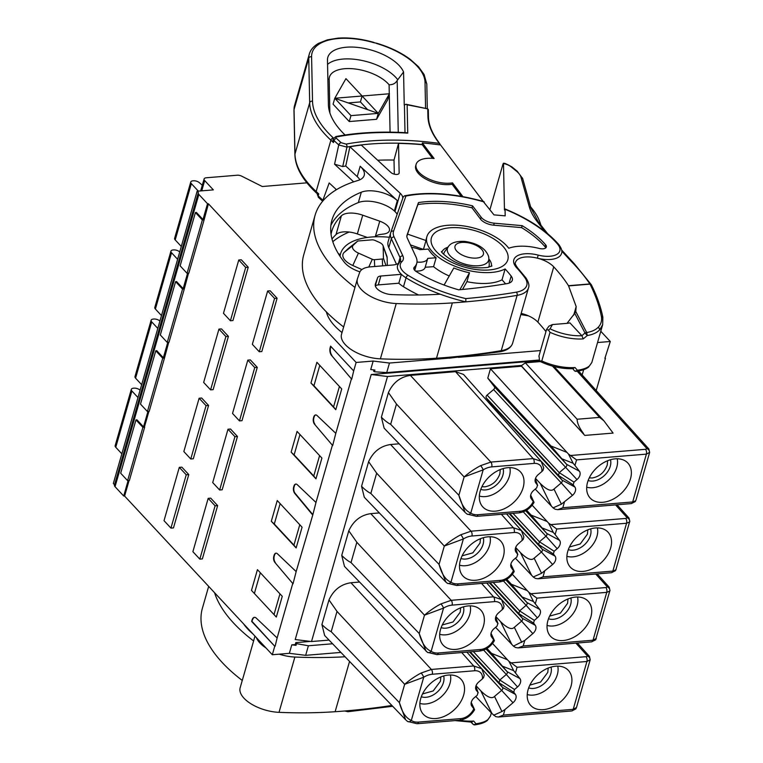 <?xml version="1.0" encoding="UTF-8"?>
<svg xmlns="http://www.w3.org/2000/svg" width="763" height="763" viewBox="0 0 763 763"><rect width="100%" height="100%" fill="white"/><g stroke="black" fill="none" stroke-linecap="round" stroke-linejoin="round"><path stroke-width="1.14" d="M114.536 484.801L113.334 483.504L197.14 191.217L213.344 189.882L204.684 180.573A4.673 2.232 -164 0 1 204.093 178.971A4.673 2.232 -164 0 1 206.277 177.779L237.207 175.223A4.673 2.232 -164 0 1 241.747 176.186L262.281 186.515L306.888 182.834M114.564 484.829A4.673 2.232 16 0 0 114.46 485.087A4.673 2.232 16 0 0 115.041 486.699L198.857 194.422A4.673 2.232 -164 0 1 198.266 192.81A4.673 2.232 -164 0 1 198.38 192.553L197.14 191.217M142.9 427.337L127.612 480.661L129.367 480.518L144.655 427.194L142.9 427.337L135.967 419.898L136.949 419.812L143.53 426.889L147.936 411.495M115.041 486.699L123.711 496.007L128.117 480.614M198.857 194.422L207.517 203.721L202.987 219.525L196.406 212.448L195.433 212.534L202.357 219.973L204.112 219.83L188.823 273.154L187.069 273.297L202.357 219.973M188.528 273.173L184.293 288.948L182.538 289.091L175.604 281.652L176.587 281.576L183.168 288.643L187.584 273.249M168.709 342.301L164.474 358.076L162.719 358.219L155.786 350.77L156.768 350.694L163.349 357.761L167.765 342.377M143.53 426.889L144.436 426.956L148.89 411.419M164.474 358.076L149.186 411.391L147.431 411.543L140.497 404.094L155.786 350.77M274.89 562.445L293.03 583.809L274.89 562.445A4.673 2.556 -94.7 0 1 273.841 556.16L274.079 555.35A4.673 2.556 -94.7 0 1 275.996 553.175A4.673 2.556 -94.7 0 1 277.389 553.747L296.158 571.592L312.859 514.682L295.1 493.299A4.673 2.556 85.3 0 1 294.051 487.013L294.289 486.203A4.673 2.556 85.3 0 1 296.015 484.047M292.649 583.838L277.131 637.954L256.187 618.04A5.846 3.195 -94.7 0 0 254.46 617.324A5.846 3.195 -94.7 0 0 252.048 620.042L251.647 621.435L252.439 620.014A5.846 3.195 85.3 0 1 254.651 617.315M310.455 641.406L295.806 642.618L296.483 643.638L295.987 645.355L291.79 644.84L289.358 653.328L272.315 654.74L274.747 646.242L251.647 621.435M272.315 654.74L124.607 496.074L129.071 480.537M184.293 288.948L169.004 342.272L167.25 342.415L182.538 289.091M331.504 355.377L351.705 379.211L331.504 355.377A5.846 3.195 -94.7 0 1 330.198 347.518L330.589 346.135L353.689 370.942L356.13 362.454L208.423 203.788L204.112 219.83M314.528 424.209L332.678 445.563L314.528 424.209A4.673 2.556 -94.7 0 1 313.479 417.924L313.717 417.113A4.673 2.556 -94.7 0 1 315.644 414.929A4.673 2.556 -94.7 0 1 317.026 415.511L335.796 433.355L351.314 379.24M295.1 493.299L294.709 493.327A4.673 2.556 -94.7 0 1 293.66 487.042L293.898 486.231A4.673 2.556 -94.7 0 1 295.825 484.057A4.673 2.556 -94.7 0 1 297.208 484.629L315.977 502.474L332.286 445.592M294.709 493.327L312.468 514.72M181.842 467.137L188.776 474.586L186.239 474.796L179.305 467.347L181.842 467.137M186.239 474.796L170.941 528.11L173.478 527.91L188.776 474.586M210.712 498.153L217.646 505.602L215.109 505.812L208.175 498.363L210.712 498.153M215.109 505.812L199.82 559.126L202.357 558.917L217.646 505.602M208.595 405.458L193.306 458.782L190.769 458.992L183.835 451.553L199.124 398.229L201.661 398.019L208.595 405.458L206.058 405.668L199.124 398.229M271.313 521.272L277.255 500.528L302.081 527.204L296.139 547.939L271.313 521.272L274.298 524.028L280.145 503.637M237.465 436.474L222.176 489.798L219.639 490.008L212.705 482.569L227.994 429.245L230.531 429.035L237.465 436.474L234.928 436.684L227.994 429.245M228.414 336.34L213.125 389.664L210.588 389.874L203.654 382.425L218.943 329.111L221.48 328.901L228.414 336.34L225.877 336.55L218.943 329.111M291.132 452.144L297.074 431.41L321.91 458.086L315.958 478.821L291.132 452.144L294.117 454.91L299.964 434.519M257.284 367.356L241.995 420.68L239.458 420.89L232.524 413.441L247.813 360.117L250.359 359.917L257.284 367.356L254.747 367.566L247.813 360.117M277.103 298.238L261.814 351.552L259.277 351.762L252.343 344.323L267.641 290.999L270.178 290.789L277.103 298.238L274.566 298.447L267.641 290.999M310.951 383.026L316.893 362.291L341.729 388.958L335.777 409.702L310.951 383.026L313.936 385.782L319.783 365.391M248.233 267.222L232.944 320.546L230.407 320.756L223.473 313.307L238.762 259.983L241.299 259.773L248.233 267.222L245.696 267.431L238.762 259.983M251.485 590.39L276.32 617.067L282.262 596.323L257.436 569.656L251.485 590.39L276.32 617.067M260.326 572.755L254.48 593.147M279.954 593.852L274.108 614.244M170.941 528.11L164.016 520.671L179.305 467.347M199.82 559.126L192.886 551.687L208.175 498.363M190.769 458.992L206.058 405.668M274.298 524.028L293.936 545.116L299.783 524.725M293.936 545.116L296.139 547.939M219.639 490.008L234.928 436.684M210.588 389.874L225.877 336.55M294.117 454.91L313.755 475.998L319.602 455.606M313.755 475.998L315.958 478.821M239.458 420.89L254.747 367.566M259.277 351.762L274.566 298.447M313.936 385.782L333.574 406.879L339.421 386.488M333.574 406.879L335.777 409.702M230.407 320.756L245.696 267.431M275.281 562.417A4.673 2.556 85.3 0 1 274.232 556.132L274.461 555.321A4.673 2.556 85.3 0 1 276.196 553.175M293.03 583.809L296.158 571.592M291.79 644.84L295.243 644.554L295.806 642.618M274.747 646.242L252.038 621.406M277.131 637.954L275.138 646.213M315.977 502.474L312.859 514.682M335.796 433.355L332.678 445.563M351.705 379.211L353.689 370.942M448.873 358.143L389.464 363.045L373.174 361.052L356.13 362.454M373.174 361.052L370.732 369.54L374.929 370.055L374.442 371.762L373.632 371.19L373.994 369.941M596.218 390.561L605.479 358.276L604.887 358.324L610.295 341.481L597.553 342.539M371.219 374.509L387.509 376.512L311.514 641.54L295.214 639.547L371.219 374.509L539.479 360.632M583.666 369.664L582.15 374.948M311.514 641.54L329.053 640.09M387.509 376.512L521.778 365.429L525.325 362.826L540.366 361.586M521.549 366.03L584.782 435.415L521.491 366.23L521.778 365.429M521.491 366.23L490.456 368.787L568.492 454.071L576.551 459.889L574.959 465.42L573.127 463.275L568.492 454.071M566.899 452.373L550.991 446.002L487.786 378.105L490.456 368.787M487.786 378.105L494.405 386.765A2.337 1.612 -43 0 1 493.604 389.559L487.09 395.081A2.337 1.612 137 0 0 486.289 397.876L489.875 402.568A2.337 1.612 -43 0 1 489.999 404.066M359.526 582.045L350.932 582.751C340.899 584.239 333.574 589.961 328.977 599.928L337.017 611.401L404.667 684.306L423.713 677.22A17.53 12.074 -42.9 0 1 432.239 674.254L474.567 670.763A3.51 1.917 -94.7 0 0 473.699 665.956L481.72 668.712L466.899 652.136M474.567 670.763A12.628 8.698 -43 0 1 482.397 678.889L478.773 681.969A7.01 4.826 137 0 0 475.94 689.618A7.01 4.826 137 0 0 476.37 690.343L478.019 692.508L477.247 695.217L474.243 697.764A7.01 4.826 137 0 0 471.41 705.413A7.01 4.826 137 0 0 471.839 706.147L473.833 708.76A12.628 8.698 -43 0 1 460.852 718.603L418.525 722.094A17.53 12.074 -43 0 1 411.324 720.425C405.926 718.126 401.948 712.194 399.402 702.637L405.63 719.757L324.656 635.522L321.91 624.554L328.977 599.928M534.033 463.399A12.628 8.698 -43 0 1 541.864 471.524L543.027 470.313L543.714 467.862L541.177 461.348L533.165 458.592A3.51 1.917 85.3 0 1 534.033 463.399L491.706 466.889A3.51 1.917 -94.7 0 0 490.838 462.082L480.614 465.64C474.586 468.835 469.092 472.602 464.123 476.942L483.179 469.855L470.79 513.06C465.449 510.895 461.481 504.972 458.868 495.273L465.087 512.393L384.123 428.157L381.376 417.189L388.434 392.564C393.04 382.597 400.356 376.874 410.399 375.396L455.511 371.667L463.513 374.423L541.186 461.367M399.163 443.808L390.58 444.514C380.537 445.993 373.221 451.715 368.615 461.682L361.557 486.308C364.838 489.617 367.938 492.001 370.837 493.442L439.049 564.401L445.888 582.112M445.287 581.52L364.304 497.276L361.557 486.308M379.345 512.927L370.761 513.633C360.718 515.12 353.393 520.843 348.796 530.81L341.729 555.426C345.019 558.745 348.119 561.12 351.018 562.569L419.221 633.519L426.059 651.23M427.146 652.098A3.51 2.518 124.6 0 0 427.423 652.327L344.485 566.404L341.729 555.426M513.423 646.118L524.772 640.443L523.189 645.975L518.115 647.901L515.569 647.51L513.423 646.118L495.597 627.339M537.343 617.83L526.146 605.336A2.337 1.612 137 0 0 526.937 602.541L539.746 609.446A7.01 4.826 137 0 1 537.343 617.83L534.338 620.376L533.556 623.085L535.216 625.25A7.01 4.826 137 0 1 532.812 633.624L521.615 621.139A2.337 1.612 137 0 0 522.407 618.345L535.216 625.25M539.746 609.446L533.48 601.521L528.854 592.317L536.904 598.135L535.321 603.657M524.772 640.443L532.812 633.624M590.858 617.038A25.713 17.711 137 0 0 586.327 599.642A25.713 17.711 137 0 0 564.63 600.548A25.713 17.711 137 0 0 547.91 620.577A25.713 17.711 137 0 0 549.055 634.339A25.713 17.711 137 0 0 571.029 638.555A25.713 17.711 137 0 0 590.858 617.038M534.338 620.376L519.603 610.886L518.811 613.633L533.556 623.085M493.175 582.474L519.603 610.886L526.146 605.336L503.456 580.967M489.321 582.798L522.407 618.345L518.811 613.633L490.046 582.732M501.053 599.05L521.615 621.139L514.329 627.32C511.744 630.038 507.166 628.168 500.614 621.702L495.864 616.599M512.374 574.329L527.262 590.61L511.353 584.248L526.937 602.541L505.831 579.87M511.353 584.248L506.775 579.327M527.262 590.61L528.854 592.317M595.731 574.014L607.377 586.928L605.87 587.558L530.981 593.738M596.313 638.383L593.023 640.205L606.738 592.365A3.51 1.917 -94.7 0 0 605.87 587.558M597.229 573.89L609.208 587.186L607.377 586.928A3.51 3.023 -143.5 0 1 609.751 591.115L595.598 639.842L591.583 641.845L518.115 647.911M494.51 696.438C491.839 699.127 487.261 697.258 480.795 690.82L492.001 713.586L495.74 716.629L498.296 717.029L503.37 715.093L504.953 709.561L501.94 711.526L494.51 696.438L501.787 690.257A2.337 1.612 137 0 0 502.588 687.463L498.992 682.751L513.737 692.203L514.52 689.494L517.524 686.948A7.01 4.826 137 0 0 519.918 678.574L513.661 670.639L509.035 661.435L507.443 659.737L491.534 653.366L486.956 648.445M492.001 713.586L475.769 696.466M493.604 715.246L501.94 711.526M504.953 709.561L512.994 702.752A7.01 4.826 137 0 0 515.387 694.368L513.737 692.203M480.795 690.82L476.045 685.727M528.091 689.695A25.713 17.711 137 0 0 529.236 703.467A25.713 17.711 137 0 0 551.21 707.673A25.713 17.711 137 0 0 571.039 686.156A25.713 17.711 137 0 0 566.508 668.76A25.713 17.711 137 0 0 544.811 669.666A25.713 17.711 137 0 0 528.091 689.695M514.52 689.494L499.784 680.005L498.992 682.751L470.227 651.86M517.524 686.948L506.317 674.463L499.784 680.005L473.356 651.602M483.637 650.086L506.317 674.463A2.337 1.612 137 0 0 507.118 671.669L491.534 653.366M575.912 643.142L587.558 656.056A3.51 1.698 -163.7 0 1 586.051 656.685L511.162 662.866L517.085 667.253L515.502 672.785M511.162 662.866L509.035 661.435M492.555 643.457L507.443 659.737M589.933 660.233A3.51 3.023 36.5 0 0 587.558 656.056L589.389 656.314L590.19 659.737L586.919 661.492L573.204 709.332L503.37 715.093M576.494 707.482L573.204 709.332A3.51 1.917 85.3 0 1 571.773 710.963L575.769 708.961L576.494 707.482L590.18 659.766M557.753 666.137A22.442 15.46 137 0 1 557.333 674.597A22.442 15.46 -43 0 1 527.243 694.54M529.875 685.098L540.557 682.074L547.777 672.403L548.225 668.054M584.782 435.415L613.08 433.088L603.848 420.747L599.575 417.39L552.517 366.135M583.523 433.537C579.279 427.776 577.143 423.017 577.124 419.24L599.575 417.39M578.564 370.99L579.966 372.525L577.658 371.743L647.014 448.692L645.508 449.312L570.619 455.501M635.207 501.634A3.51 3.042 -143.1 0 0 635.665 500.728L635.236 501.596L631.22 503.599L557.753 509.665L555.206 509.264L553.07 507.881L561.396 504.162L572.45 495.387A7.01 4.826 137 0 0 574.854 487.004L573.204 484.839L573.976 482.13L576.981 479.584A7.01 4.826 137 0 0 579.384 471.21L574.959 465.42M550.991 446.002L566.585 464.305L579.384 471.21M630.496 478.792A25.713 17.711 137 0 0 625.975 461.396A25.713 17.711 137 0 0 604.277 462.311A25.713 17.711 137 0 0 587.548 482.34A25.713 17.711 137 0 0 588.693 496.103A25.713 17.711 137 0 0 610.667 500.309A25.713 17.711 137 0 0 630.496 478.792M573.976 482.13L559.241 472.64L558.449 475.387L573.204 484.839M487.09 395.081L559.241 472.64L565.784 467.099A2.337 1.612 137 0 0 566.585 464.305L494.405 386.765M572.45 495.387L561.253 482.893A2.337 1.612 137 0 0 562.054 480.099L558.449 475.387L486.289 397.876M540.69 460.804L561.253 482.893L553.967 489.073C551.287 491.763 546.718 489.894 540.252 483.456L535.502 478.363M557.753 509.665L562.827 507.729L632.67 501.959L646.385 454.128A3.51 1.917 -94.7 0 0 645.508 449.312M553.07 507.881L535.235 489.102M576.551 459.889L646.385 454.128L649.647 452.392L635.96 500.118M649.389 452.869A3.51 3.023 -143.5 0 0 647.014 448.692L648.855 448.949L649.637 452.392M615.56 504.896L627.196 517.81L625.689 518.439L550.8 524.62L556.723 529.007L555.14 534.539L553.299 532.402L548.673 523.189L550.8 524.62M532.192 505.211L548.673 523.189M617.048 504.772L629.027 518.067L627.196 517.81A3.51 3.023 -143.5 0 1 629.57 521.997L615.846 569.847L612.842 571.086L626.566 523.246A3.51 1.917 -94.7 0 0 625.689 518.439M629.818 521.52L629.027 518.067M616.142 569.246L615.417 570.724L611.401 572.727L537.934 578.783L535.388 578.383L533.242 577L515.416 558.22M533.242 577L541.577 573.29L552.631 564.506L541.434 552.011L534.148 558.192C531.563 560.919 526.995 559.041 520.433 552.584L515.683 547.481M557.162 548.702L545.965 536.217A2.337 1.612 137 0 0 546.766 533.423L559.565 540.328A7.01 4.826 137 0 1 557.162 548.702L554.157 551.258L553.375 553.967L555.035 556.122A7.01 4.826 137 0 1 552.631 564.506M559.565 540.328L555.14 534.539M610.677 547.91A25.713 17.711 137 0 0 606.146 530.523A25.713 17.711 137 0 0 584.448 531.43A25.713 17.711 137 0 0 567.729 551.458A25.713 17.711 137 0 0 568.874 565.221A25.713 17.711 137 0 0 590.848 569.427A25.713 17.711 137 0 0 610.677 547.91M554.157 551.258L539.422 541.759L538.63 544.515L553.375 553.967M512.994 513.356L539.422 541.759L545.965 536.217L523.275 511.849M520.871 529.932L541.434 552.011A2.337 1.612 137 0 0 542.235 549.226L538.63 544.515L509.865 513.613M547.081 521.491L531.172 515.12L546.766 533.423L525.659 510.752M531.172 515.12L526.594 510.209M537.934 578.783L543.008 576.847L612.842 571.086A3.51 1.917 -94.7 0 1 611.421 572.727M566.88 556.294A22.442 15.46 -43 0 0 596.971 536.351A22.442 15.46 137 0 0 597.391 527.891M569.456 546.976L580.204 544L587.415 534.167L587.815 529.837M586.699 487.175A22.442 15.46 -43 0 0 616.79 467.233A22.442 15.46 137 0 0 617.21 458.773M607.644 460.709L607.234 465.039C604.506 472.373 599.47 476.684 592.117 477.991L589.284 477.848M547.061 625.422A22.442 15.46 -43 0 0 577.152 605.479A22.442 15.46 137 0 0 577.572 597.009M549.637 616.094L560.385 613.128L567.596 603.285L567.996 598.955M370.761 513.633L451.2 600.319L493.518 596.828L501.539 599.594L504.066 606.099L503.389 608.55L498.592 612.842A7.01 4.826 137 0 0 495.759 620.491A7.01 4.826 137 0 0 496.188 621.225L497.838 623.39L497.066 626.099L494.062 628.645A7.01 4.826 137 0 0 491.229 636.294A7.01 4.826 137 0 0 491.658 637.019L494.367 640.729C490.609 646.833 485.564 650.295 479.221 651.116A3.51 1.917 85.3 0 0 480.671 649.485L438.344 652.975A17.53 12.074 -43 0 1 431.152 651.306C425.83 649.16 421.853 643.228 419.221 633.519L424.486 615.178L443.541 608.092A17.53 12.074 -42.9 0 1 452.068 605.126A3.51 1.917 -94.7 0 0 451.2 600.319L440.966 603.886C434.948 607.081 429.455 610.839 424.486 615.178L356.836 542.274L351.018 562.569M498.02 623.705L495.645 617.277M483.494 625.889A25.713 17.711 137 0 0 478.964 608.502A25.713 17.711 137 0 0 457.266 609.408A25.713 17.711 137 0 0 440.547 629.437A25.713 17.711 137 0 0 441.691 643.199A25.713 17.711 137 0 0 463.666 647.405A25.713 17.711 137 0 0 483.494 625.889M348.796 530.81L356.836 542.274M390.58 444.514L471.019 531.201L513.337 527.71L521.358 530.476L523.885 536.98L523.208 539.431L518.411 543.723A7.01 4.826 137 0 0 515.578 551.372A7.01 4.826 137 0 0 516.007 552.097L517.657 554.262L516.885 556.971L513.88 559.517A7.01 4.826 137 0 0 511.048 567.176A7.01 4.826 137 0 0 511.477 567.901L514.186 571.611C510.428 577.715 505.383 581.177 499.05 581.997A3.51 1.917 85.3 0 0 500.49 580.357L458.162 583.848A17.53 12.074 -43 0 1 450.971 582.179C445.649 580.042 441.672 574.11 439.049 564.401L444.304 546.06L463.36 538.974A17.53 12.074 -42.9 0 1 471.887 536.007A3.51 1.917 -94.7 0 0 471.019 531.201L460.785 534.768C454.767 537.953 449.273 541.72 444.304 546.06L376.655 473.155L370.837 493.442M517.839 554.577L515.464 548.149M503.313 556.771A25.713 17.711 137 0 0 498.783 539.374A25.713 17.711 137 0 0 477.085 540.29A25.713 17.711 137 0 0 460.366 560.319A25.713 17.711 137 0 0 461.51 574.081A25.713 17.711 137 0 0 483.484 578.287A25.713 17.711 137 0 0 503.313 556.771M368.615 461.682L376.655 473.155M541.864 471.524L538.23 474.605A7.01 4.826 137 0 0 535.397 482.254A7.01 4.826 137 0 0 535.826 482.979L537.476 485.144L536.704 487.853L533.699 490.399A7.01 4.826 137 0 0 530.867 498.048A7.01 4.826 137 0 0 531.296 498.783L534.005 502.493C530.256 508.587 525.202 512.049 518.869 512.87A3.51 1.917 85.3 0 0 520.309 511.239L477.981 514.729A17.53 12.074 -43 0 1 470.79 513.06A3.51 2.518 124.6 0 1 467.09 514.1M537.657 485.459L535.283 479.03M523.132 487.652A25.713 17.711 137 0 0 518.602 470.256A25.713 17.711 137 0 0 496.904 471.162A25.713 17.711 137 0 0 480.185 491.191A25.713 17.711 137 0 0 481.329 504.953A25.713 17.711 137 0 0 503.303 509.169A25.713 17.711 137 0 0 523.132 487.652M466.784 513.852A3.51 2.518 124.6 0 0 467.07 514.09L465.707 512.994M381.376 417.189C384.657 420.499 387.757 422.883 390.656 424.323L458.868 495.273L464.123 476.942L396.474 404.037L390.656 424.323M388.434 392.564L396.474 404.037M530.686 495.13L533.909 502.102M509.846 467.624A22.442 15.46 -43 0 1 509.426 476.093A22.442 15.46 137 0 1 479.336 496.036M500.27 469.569L499.87 473.899C497.133 481.243 492.078 485.564 484.715 486.851L481.911 486.708M510.867 564.248L514.09 571.229M490.027 536.751A22.442 15.46 -43 0 1 489.608 545.211A22.442 15.46 137 0 1 459.517 565.154M462.092 555.826L472.841 552.86L480.051 543.018L480.452 538.688M491.038 633.366L494.271 640.348M470.208 605.87A22.442 15.46 -43 0 1 469.789 614.329A22.442 15.46 137 0 1 439.688 634.272M442.273 624.954L453.022 621.988L460.232 612.145L460.633 607.815M475.826 686.395L478.201 692.823M420.728 698.555A25.713 17.711 137 0 0 421.872 712.318A25.713 17.711 137 0 0 443.847 716.533A25.713 17.711 137 0 0 463.666 695.017A25.713 17.711 137 0 0 459.145 677.62A25.713 17.711 137 0 0 437.447 678.526A25.713 17.711 137 0 0 420.728 698.555M482.397 678.889L483.561 677.678L484.247 675.226L481.72 668.712M471.219 702.494L474.548 709.848C470.79 715.952 465.745 719.414 459.402 720.234A3.51 1.917 -94.7 0 0 460.852 718.603M474.452 709.466L473.833 708.76M407.328 721.216A3.51 2.518 124.6 0 0 407.604 721.455L406.24 720.358M321.91 624.554C325.2 627.863 328.29 630.248 331.199 631.688L337.017 611.401M407.633 721.464A3.51 2.518 124.6 0 0 411.324 720.425L423.713 677.22A3.51 0.715 -121.5 0 0 421.147 673.004C415.129 676.199 409.636 679.967 404.667 684.306L399.402 702.637L331.199 631.688M421.147 673.004L431.372 669.447L350.932 582.751M419.869 703.4A22.442 15.46 137 0 0 449.97 683.457A22.442 15.46 -43 0 0 450.389 674.988M422.511 693.948L433.193 690.935L440.413 681.264L440.861 676.915M605.479 358.276L605.049 357.761M600.786 331.276L610.295 341.481M123.711 496.007L124.607 496.074M289.358 653.328L305.658 655.331L340.908 652.422M121.842 453.823L115.757 447.28A4.673 2.232 16 0 1 115.165 445.668L131.303 389.388A4.673 2.232 -164 0 0 131.894 390.999L137.979 397.533M131.303 389.388A4.673 2.232 -164 0 1 133.487 388.195L133.964 388.157A4.673 2.232 -164 0 1 139.848 389.988L140.087 390.198M127.612 480.661L120.678 473.213L135.967 419.898M296.483 643.638L308.395 645.765L332.592 643.772M305.658 655.331L308.395 645.765M295.987 645.355L295.243 644.554M243.635 623.934A65.866 31.426 16 0 0 247.765 629.027A65.866 31.426 16 0 0 253.039 634.034M254.976 636.113L253.755 640.348A30.386 14.497 16 0 0 253.612 640.958A157.798 75.299 -164 0 1 214.556 592.689M345.105 656.781A350.665 167.326 -164 0 1 294.88 657.048A30.386 14.497 -164 0 1 279.268 654.168M266.039 647.997A30.386 14.497 -164 0 1 256.378 637.62M242.262 680.443L240.164 687.74A30.386 14.497 16 0 0 279.02 712.346A350.665 167.326 16 0 0 335.129 711.717A584.448 278.876 16 0 0 344.952 710.973A584.448 278.876 16 0 0 348.634 710.658A584.448 278.876 16 0 0 368.691 708.608A584.448 278.876 16 0 0 391.886 705.451M344.781 710.982L347.899 711.726L392.668 706.271M347.461 711.345L348.624 710.658M208.671 586.365L202.395 608.245A157.798 75.299 16 0 0 200.993 619.289A157.798 75.299 16 0 0 242.281 680.462L253.612 640.958M491.353 712.9L490.447 716.066L488.005 719.528C485.421 721.617 481.396 723.028 475.959 723.753L473.68 721.035L471.172 721.817L472.86 724.039L471.076 722.218L472.965 724.163A2.337 1.907 -44.2 0 1 472.86 724.039A2.337 1.784 143.1 0 0 475.959 723.753L475.32 724.707L474.243 724.659M458.401 357.351L540.509 350.579M208.423 203.788L207.517 203.721M326.354 311.886A65.866 31.426 16 0 0 334.69 325.887A65.866 31.426 16 0 0 342.015 332.554M374.442 371.762L386.727 372.602L539.279 360.012M389.464 363.045L386.727 372.602M202.987 219.525L203.893 219.591M187.069 273.297L180.135 265.848L195.433 212.534M183.168 288.643L184.074 288.71M167.25 342.415L160.316 334.976L175.604 281.652M163.349 357.761L164.255 357.828M147.431 411.543L162.719 358.219M177.617 259.296L171.532 252.753A4.673 2.232 -164 0 1 170.941 251.141A4.673 2.232 -164 0 1 173.125 249.949L173.611 249.911A4.673 2.232 -164 0 1 179.486 251.752L179.725 251.952M170.941 251.141L154.803 307.432A4.673 2.232 16 0 0 155.394 309.044L161.479 315.577M157.798 328.414L151.713 321.881A4.673 2.232 -164 0 1 151.122 320.269A4.673 2.232 -164 0 1 153.306 319.077L153.792 319.029A4.673 2.232 -164 0 1 159.667 320.87L159.906 321.08M151.122 320.269L134.984 376.55A4.673 2.232 16 0 0 135.576 378.162L141.66 384.705M198.323 191.122L191.351 183.635A4.673 2.232 -164 0 1 190.76 182.023A4.673 2.232 -164 0 1 192.944 180.831L193.43 180.793A4.673 2.232 -164 0 1 199.305 182.634L202.3 185.218M190.76 182.023L174.622 238.304A4.673 2.232 16 0 0 175.213 239.916L181.298 246.459M340.04 256.311A65.866 31.426 -164 0 1 340.527 253.821A65.866 31.426 -164 0 1 389.388 237.274M575.75 311.476L574.749 313.307L584.983 333.011A2.337 1.602 -27.5 0 1 586.69 332.515L575.75 311.476L576.17 306.564L568.502 285.705A206.191 98.389 16 0 0 553.747 266.859A21.278 10.148 16 0 0 537.419 258.18A23.376 11.159 16 0 0 561.501 253.507C562.522 251.456 561.625 248.48 558.802 244.561A2.337 1.66 139.3 0 0 557.591 244.112A21.04 10.043 -164 0 1 556.723 254.441A21.04 10.043 -164 0 1 538.144 255.09A23.615 11.264 16 0 0 517.037 255.977A23.615 11.264 16 0 0 516.789 267.937A161.308 76.968 -164 0 1 524.648 277.351A28.05 13.391 -164 0 1 516.313 292.162A582.112 277.761 -164 0 1 485.23 296.597A582.112 277.761 -164 0 1 465.811 298.591L465.85 301.852A584.448 278.876 16 0 1 462.168 302.167A584.448 278.876 -164 0 1 452.354 302.911A350.665 167.326 -164 0 1 396.245 303.54A30.386 14.497 -164 0 1 357.389 278.943A30.386 14.497 -164 0 1 357.513 278.552L359.631 272.515A23.376 11.159 -164 0 1 370.465 266.85L392.802 265.009A16.366 7.811 16 0 0 398.582 263.254M521.177 313.383A21.278 10.148 -164 0 1 521.558 313.479A21.278 10.148 -164 0 1 537.886 322.148A206.191 98.389 -164 0 1 545.955 331.6M357.389 278.943L355.119 286.84A30.386 14.497 16 0 0 354.976 287.451A157.798 75.299 -164 0 1 313.688 226.277A157.798 75.299 -164 0 1 315.09 215.242L303.76 254.737A157.798 75.299 16 0 0 302.358 265.782A157.798 75.299 16 0 0 343.655 326.955L341.528 334.242A30.386 14.497 16 0 0 380.384 358.839A350.665 167.326 16 0 0 436.503 358.209A584.448 278.876 16 0 0 446.317 357.466A584.448 278.876 16 0 0 449.989 357.151L448.825 357.837M449.989 357.151A584.448 278.876 16 0 0 501.262 350.656A2.337 1.459 80.4 0 1 500.28 351.743L449.264 358.219L446.145 357.475M332.792 241.69A140.268 66.934 -164 0 1 349.187 232.038M332.01 239.029A137.34 65.532 -164 0 1 336.016 234.565A18.703 8.927 -164 0 1 357.342 233.945L367.299 237.455M503.418 163.234L504.085 163.673L503.418 163.234L502.903 164.369L489.951 209.548M504.467 210.016L505.058 209.281L504.467 210.016L503.494 163.549M557.591 244.112A102.862 49.08 -164 0 0 505.058 209.281L505.192 215.853L493.976 214.87L483.284 201.537L484.257 202.004A102.862 49.08 -164 0 0 441.758 194.231A102.862 49.08 -164 0 0 405.906 196.072L404.457 195.843L403.265 196.883L390.856 232.229M494.233 223.197A11.693 5.579 -164 0 1 481.119 217.169L472.555 205.838A88.832 42.385 16 0 0 418.467 202.577L407.022 235.166A14.03 6.695 16 0 0 406.965 235.347A14.03 6.695 16 0 0 407.28 238.085L416.007 256.969A32.733 15.613 -164 0 1 417.037 261.08A32.733 15.613 -164 0 1 416.741 263.369A32.733 15.613 -164 0 1 414.366 267.126A7.01 3.348 16 0 0 413.861 267.937A7.01 3.348 16 0 0 413.804 268.423A7.01 3.348 16 0 0 416.407 271.666A88.832 42.385 16 0 0 458.668 289.826A565.745 269.949 16 0 0 507.099 283.607A14.03 6.695 16 0 0 512.326 280.193A14.03 6.695 16 0 0 511.162 276.063A147.278 70.272 16 0 0 505.125 268.957A44.416 21.192 -164 0 1 432.516 251.924A44.416 21.192 -164 0 1 426.908 236.616A44.416 21.192 -164 0 1 461.081 225.6A44.416 21.192 -164 0 1 506.699 245.8A44.416 21.192 -164 0 1 508.768 248.252A37.635 17.959 -164 0 1 539.117 248.423A7.01 3.348 16 0 0 546.337 247.021A7.01 3.348 16 0 0 546.403 246.525A7.01 3.348 16 0 0 545.593 244.761A88.832 42.385 16 0 0 522.15 225.648L494.233 223.197L493.671 225.18L521.577 227.622L522.15 225.648M589.37 366.021L591.821 362.53L589.37 366.021C586.795 368.1 582.779 369.511 577.324 370.246A2.337 1.784 143 0 1 574.224 370.532L574.339 370.656A2.337 1.907 -44.2 0 1 574.224 370.532L572.536 368.31L575.044 367.537L577.324 370.246L575.607 371.152M574.749 313.307L567.023 323.35M602.684 324.628L599.775 329.74C596.943 332.716 592.775 334.642 587.281 335.52L583.256 338.896L581.883 335.73A35.069 16.729 -164 0 1 550.047 328.815L548.463 330.055L550.018 332.325A37.406 17.845 -164 0 0 583.256 338.896M602.656 324.742L602.865 317.246C600.681 306.612 596.857 295.815 591.392 284.866L590.028 284.132A235.49 133.849 -158 0 1 601.301 315.987A35.365 20.105 -158 0 1 598.421 327.041A34.85 19.809 -158 0 1 586.69 332.515L587.281 335.52L584.983 333.011L581.883 335.73L569.913 322.863A21.04 10.043 16 0 1 566.594 323.388L552.469 324.552L550.047 328.815M548.463 330.055L546.527 329.587M546.642 329.32L548.921 326.163L552.469 324.552M538.888 356.216L546.499 329.683M539.002 355.978L539.594 360.966L541.806 360.956L550.018 332.325M539.594 360.966L540.7 361.395M568.607 285.906L590.018 284.132A2.337 1.278 -94.7 0 0 589.866 283.941A2.337 1.784 -33.9 0 1 591.239 284.618L574.091 263.502A2.337 1.593 136.3 0 0 572.965 263.14A231.437 110.435 -164 0 1 589.866 283.941L568.502 285.705M530.609 206.878A93.515 44.616 -164 0 1 539.956 222.291L541.024 225.419M375.377 286.049A7.01 3.348 -164 0 1 378.305 284.904L398.83 283.207L401.376 274.318L380.851 276.015A7.01 3.348 16 0 0 377.599 277.713L375.386 284.017A12.857 6.133 16 0 0 375.339 284.179A12.857 6.133 16 0 0 376.96 288.614A12.857 6.133 16 0 0 391.81 294.594A333.832 159.295 16 0 0 440.261 294.213A105.199 50.196 16 0 0 465.84 301.852A584.448 278.876 -164 0 0 517.123 295.357L501.262 350.656A30.386 14.497 16 0 0 512.612 343.255C511.124 347.623 507.014 350.455 500.28 351.743M398.83 283.207A23.376 11.159 16 0 0 403.484 286.735A105.199 50.196 16 0 0 418.563 294.985M401.901 261.652A2.337 1.974 46.8 0 0 399.736 261.919L397.561 265.4A23.376 11.159 16 0 0 401.376 274.318A23.376 11.159 -164 0 0 406.04 277.846A2.337 1.04 -58.4 0 1 408.005 275.271A21.04 10.043 -164 0 1 401.901 261.652A18.703 8.927 16 0 0 402.845 255.843L394.109 236.969A28.05 13.391 -164 0 1 393.594 231.122L405.906 196.072M394.109 236.969A2.337 1.898 155.2 0 0 391.352 238.752A30.386 14.497 -164 0 1 390.666 232.81L388.119 241.699A30.386 14.497 16 0 0 388.796 247.641L396.493 264.284M348.929 247.985A8.183 3.901 16 0 0 348.729 248.137A8.183 3.901 16 0 0 348.548 248.29L344.247 252.324A17.53 8.364 16 0 0 352.802 265.495L361.9 269.568M387.308 265.457L387.137 257.589A14.03 6.695 16 0 0 386.879 256.263L383.036 245.61A7.01 3.348 -164 0 1 383.169 246.268L383.417 258.276A2.337 1.116 -164 0 1 382.311 259.029L374.385 259.687A2.337 1.116 -164 0 1 372.296 259.286L358.448 253.097A10.52 5.017 -164 0 1 353.307 245.19L357.609 241.156A1.173 0.553 -164 0 1 357.637 241.137A1.173 0.553 -164 0 1 358.066 240.994L371.905 239.849A3.51 1.669 -164 0 1 375.043 240.45L379.173 242.3A7.01 3.348 -164 0 1 383.036 245.61M354.976 287.451L343.655 326.955M315.09 215.242A157.798 75.299 -164 0 1 357.876 180.516A23.376 11.159 16 0 0 364.209 175.366A23.376 11.159 16 0 0 360.174 166.239L397.332 200.612A23.376 11.159 16 0 0 361.309 192.209A140.268 66.934 16 0 0 331.943 220.078A140.268 66.934 16 0 0 344.361 262.262A23.376 11.159 16 0 0 359.917 271.857M353.651 181.852L334.566 164.198L342.73 166.553A203.626 97.159 -164 0 1 345.744 166.01L357.208 176.606A23.376 11.159 -164 0 1 359.926 179.753M345.744 166.01L349.912 146.754A205.524 98.065 -164 0 1 361.328 145.104L390.923 172.486A4.673 2.232 16 0 0 395.701 174.422A4.673 2.232 16 0 0 399.106 173.239A4.673 2.232 16 0 0 399.144 172.915L398.524 143.396A205.524 98.065 -164 0 1 422.225 144.674L432.554 158.361M402.597 198.79A14.03 6.695 16 0 0 402.616 198.742A14.03 6.695 16 0 0 400.194 193.268L349.912 146.754M330.894 225.381A140.268 66.934 -164 0 1 358.343 202.577A23.376 11.159 -164 0 1 394.357 210.979L394.957 211.532A14.03 6.695 -164 0 1 397.113 214.403M317.732 193.516L318.743 193.916L318.181 195.891L322.873 200.23L329.187 182.958L336.454 189.682M322.806 201.041A2.337 1.497 132.8 0 1 322.873 200.23L323.226 200.555M345.086 135.003A98.189 46.848 16 0 1 328.395 104.579L327.47 60.134A39.743 18.961 16 0 1 327.823 57.349A39.743 18.961 16 0 1 364.189 48.384A39.743 18.961 16 0 1 403.56 71.98L404.247 105.122L405.973 104.245L407.146 104.789L407.738 133.124L406.479 132.714C380.623 131.265 357.084 132.543 335.863 136.558A2.337 1.497 79.2 0 1 336.864 136.873A222.09 105.971 -164 0 1 369.778 132.962A222.09 105.971 -164 0 1 407.738 133.124M334.566 164.198L338.734 144.941A2.337 1.497 -47.2 0 1 341.147 142.691L346.04 144.102A2.337 1.488 79.4 0 1 346.936 147.106L338.734 144.941L334.032 140.592L333.469 142.567C332.811 140.163 332.849 138.713 333.584 138.217M440.146 144.417L483.179 201.403M422.225 144.674L422.34 142.929A206.201 98.389 -164 0 1 439.746 144.875L439.803 143.959A0.706 0.525 142.9 0 0 439.354 143.377L439.746 144.875L439.803 143.959M462.903 196.635L452.497 182.862A23.376 11.159 -164 0 1 438.83 182.309A23.376 11.159 -164 0 1 416.121 164.312A23.376 11.159 -164 0 1 434.109 158.513L422.34 142.929M416.121 164.312L415.721 165.695A23.376 11.159 16 0 0 438.429 183.692A23.376 11.159 16 0 0 452.106 184.245L461.233 196.329M375.453 236.778A12.857 6.133 -164 0 1 380.317 234.46L383.818 234.003A13.562 6.466 16 0 0 389.407 230.626A13.562 6.466 16 0 0 379.745 221.184L362.73 215.185A18.703 8.927 16 0 0 341.395 215.805A137.34 65.532 16 0 0 331.781 231.246A137.34 65.532 16 0 0 331.056 234.336M338.247 253.469A18.703 8.927 16 0 0 338.648 253.707A8.183 3.901 -164 0 1 340.25 254.794M398.524 143.396L394.013 160.058A203.883 97.282 -164 0 0 377.666 160.23M333.498 138.132L333.297 137.931A2.337 1.497 132.8 0 0 330.884 140.182L316.168 191.523L318.743 193.916M329.874 112.886L329.177 79.352A32.733 15.613 -164 0 1 357.065 69.261A32.733 15.613 -164 0 1 389.092 84.76C392.773 84.846 395.463 83.434 397.18 80.506L403.56 71.98M333.088 104.188L334.785 98.255L333.088 104.188L349.254 121.555L376.588 119.295L387.747 99.676L389.445 93.754L362.12 96.004L378.286 113.372L376.588 119.295L378.286 113.372L389.445 93.754M362.12 96.004L334.785 98.255L345.944 78.637L362.12 96.004L360.422 101.927L367.623 109.672M348.243 102.938L360.422 101.927M350.961 115.633L334.785 98.255L378.286 113.372L350.961 115.633L349.254 121.555M317.437 193.85L316.416 192.972C302.434 179.83 295.262 167.04 294.899 154.584A2.337 2.031 -1.2 0 1 294.966 154.059L309.692 102.709A2.337 2.031 -1.2 0 1 312.525 101.212L311.59 56.767A56.109 26.772 -164 0 1 330.274 39.724A56.109 26.772 -164 0 1 373.975 42.738L376.684 43.233C389.817 47.134 401.004 52.513 410.256 59.371L418.486 66.724L424.085 74.469L426.794 84.083A2.337 2.031 178.8 0 0 425.02 82.156L425.573 108.403M452.497 182.862L452.106 184.245M394.309 174.183L394.013 160.058M441.891 252.124A25.761 12.294 -164 0 1 447.976 247.183M488.845 258.905A25.761 12.294 -164 0 1 491.391 263.979A25.761 12.294 -164 0 1 491.486 265.019A25.761 12.294 -164 0 1 491.382 266.316M488.625 267.231A23.462 11.197 16 0 0 489.236 264.227L488.806 258.476A21.431 10.224 -164 0 1 473.909 265.753A21.431 10.224 -164 0 1 450.132 255.843A21.431 10.224 -164 0 1 449.645 255.29A21.431 10.224 -164 0 1 448.234 246.84L444.819 251.485A23.462 11.197 16 0 0 443.742 254.365M426.908 236.616L426.345 238.59A44.416 21.192 16 0 0 425.992 240.526L407.518 234.107L417.895 204.551A88.832 42.385 -164 0 1 471.992 207.813L480.547 219.153A11.693 5.579 16 0 0 493.671 225.18M521.577 227.622A88.832 42.385 -164 0 1 545.03 246.735A7.01 3.348 -164 0 1 545.726 247.908M472.555 205.838L471.992 207.813M417.895 204.551L418.467 202.577M409.912 227.412L410.074 226.84M406.841 236.463L407.518 234.107M410.427 244.885L423.436 249.415L425.992 240.526M462.512 289.463L466.946 281.661A44.416 21.192 16 0 0 502.016 279.821L505.125 268.957M411.562 247.355A14.03 6.695 -164 0 1 419.888 249.663L428.281 249.081A44.416 21.192 16 0 0 431.944 253.888A44.416 21.192 16 0 0 436.121 257.78L427.728 258.371A14.03 6.695 -164 0 1 427.681 258.562A14.03 6.695 -164 0 1 421.128 262.138A14.03 6.695 -164 0 1 416.999 262.052M415.492 271.037A14.03 6.695 16 0 0 418.572 271.027A14.03 6.695 16 0 0 425.134 267.451A14.03 6.695 16 0 0 425.182 267.26L433.575 266.668L436.121 257.78M433.575 266.668A44.416 21.192 16 0 0 449.245 275.996M444.095 285.047L453.813 267.966A44.416 21.192 16 0 0 469.493 272.782L459.86 289.711M466.946 281.661L469.493 272.782M502.016 279.821A147.278 70.272 -164 0 1 505.573 283.865M314.919 424.171A4.673 2.556 85.3 0 1 313.87 417.886L314.108 417.075A4.673 2.556 85.3 0 1 315.834 414.929M331.895 355.339A5.846 3.195 85.3 0 1 330.589 347.489L330.884 346.45M595.569 639.88A3.51 3.042 -143.1 0 0 596.027 638.974M591.592 641.845A3.51 1.917 -94.7 0 0 593.023 640.205L523.189 645.975M536.904 598.135L606.738 592.365L609.751 591.115M521.758 642.408L514.329 627.32M500.614 621.702L511.82 644.468M522.932 597.295L533.48 601.521M512.994 702.752L481.234 668.169M469.503 651.917L502.588 687.463L515.387 694.368M517.085 667.253L586.919 661.492A3.51 1.917 -94.7 0 0 586.051 656.685M486.012 648.989L507.118 671.669L519.918 678.574M503.113 666.423L513.661 670.639M576.208 708.093A3.51 3.042 36.9 0 1 575.741 708.999M551.01 667.1A16.185 11.149 -43 0 1 550.819 673.643A16.185 11.149 -43 0 1 528.683 687.883M577.658 371.743L577.181 371.219M562.569 459.059L573.127 463.275M564.41 502.197L562.827 507.729M489.875 402.568L562.054 480.099L574.854 487.004M561.396 504.162L553.967 489.073M631.239 503.599A3.51 1.917 -94.7 0 0 632.67 501.959L635.665 500.728M629.57 521.997L626.566 523.246L556.723 529.007M615.388 570.762A3.51 3.042 -143.1 0 0 615.846 569.847M520.433 552.584L531.639 575.34M541.577 573.29L534.148 558.192M544.591 571.325L543.008 576.847M509.14 513.671L542.235 549.226L555.035 556.122M542.751 528.177L553.299 532.402M590.648 528.854A16.185 11.149 -43 0 1 590.457 535.397A16.185 11.149 -43 0 1 568.321 549.637M540.252 483.456L551.458 506.222M576.981 479.584L493.604 389.559M610.467 459.736A16.185 11.149 -43 0 1 610.276 466.279A16.185 11.149 -43 0 1 588.149 480.518M525.325 362.826L577.124 419.24M570.829 597.982A16.185 11.149 -43 0 1 570.638 604.525A16.185 11.149 -43 0 1 548.502 618.764M427.423 652.327L436.903 654.606A3.51 1.917 -94.7 0 0 438.344 652.975M481.558 583.437L493.518 596.828A3.51 1.917 85.3 0 1 494.386 601.635A12.628 8.698 -43 0 1 502.226 609.761M494.386 601.635L452.068 605.126M440.966 603.886A3.51 0.715 -121.5 0 1 443.541 608.092L431.152 651.306A3.51 2.518 124.6 0 1 427.452 652.346M493.651 639.642A12.628 8.698 -43 0 1 480.671 649.485M495.511 619.69L496.188 621.225M460.785 534.768A3.51 0.715 -121.5 0 1 463.36 538.974L450.971 582.179A3.51 2.518 124.6 0 1 447.271 583.228L456.722 585.488A3.51 1.917 -94.7 0 0 458.162 583.848M501.377 514.319L513.337 527.71A3.51 1.917 85.3 0 1 514.205 532.517A12.628 8.698 -43 0 1 522.045 540.643M514.205 532.517L471.887 536.007M513.48 570.514A12.628 8.698 -43 0 1 500.49 580.357M515.33 550.571L516.007 552.097M445.277 581.511L447.242 583.209A3.51 2.518 124.6 0 1 446.965 582.97M467.07 514.09L476.541 516.36A3.51 1.917 -94.7 0 0 477.981 514.729M480.614 465.64A3.51 0.715 -121.5 0 1 483.179 469.855A17.53 12.074 -42.9 0 1 491.706 466.889M533.299 501.396A12.628 8.698 -43 0 1 520.309 511.239M535.159 481.443L535.826 482.979M410.399 375.396L490.838 462.082L533.165 458.592L455.511 371.667M530.628 497.247L531.296 498.783M534.024 502.254L530.733 495.235M503.103 468.596A16.185 11.149 -43 0 1 502.912 475.139A16.185 11.149 -43 0 1 480.776 489.379M510.8 566.365L511.477 567.901M511.172 564.897L510.914 564.353M483.284 537.715A16.185 11.149 -43 0 1 483.093 544.257A16.185 11.149 -43 0 1 460.957 558.497M490.981 635.484L491.658 637.019M491.343 634.024L491.095 633.481M463.465 606.833A16.185 11.149 -43 0 1 463.275 613.376A16.185 11.149 -43 0 1 441.138 627.615M461.729 652.556L473.699 665.956L431.372 669.447A3.51 1.917 85.3 0 1 432.239 674.254M475.692 688.808L476.37 690.343M471.839 706.147L471.162 704.611M471.534 703.162L471.286 702.618M418.525 722.094A3.51 1.917 85.3 0 1 417.084 723.725L459.402 720.234A37.406 17.845 16 0 0 473.68 721.035M443.646 675.961A16.185 11.149 -43 0 1 443.456 682.504A16.185 11.149 -43 0 1 421.319 696.743M131.894 390.999L115.757 447.28M349.559 661.416L335.129 711.717M279.02 712.346L294.88 657.048M488.005 719.528L487.404 720.434C484.925 722.542 480.776 724.011 474.948 724.85A2.337 2.337 0 0 1 472.965 724.163M204.684 180.573L201.737 190.836M171.532 252.753L155.394 309.044M151.713 321.881L135.576 378.162M191.351 183.635L175.213 239.916M521.558 313.479L520.843 314.556M538.144 255.09L537.419 258.18A21.278 10.148 16 0 0 515.502 262.434C514.701 263.063 515.502 265.019 517.924 268.299A2.337 1.612 137.2 0 0 516.77 267.918M553.738 266.859L537.886 322.148M436.503 358.209L452.354 302.911M573.709 315.119L576.17 306.564M561.768 251.065A703.667 335.768 16 0 0 572.965 263.14M465.811 298.591A102.862 49.08 -164 0 1 408.005 275.271M508.168 257.036A39.743 18.961 16 0 0 508.005 255.433A39.743 18.961 16 0 0 467.643 228.919A39.743 18.961 16 0 0 431.047 240.688A39.743 18.961 16 0 0 431.209 242.3A39.743 18.961 16 0 0 471.572 268.805A39.743 18.961 16 0 0 508.168 257.036M504.085 163.673A9.347 4.464 -164 0 1 511.067 166.801L516.313 171.036A21.04 10.043 -164 0 1 520.995 177.245L529.255 206.697A95.852 45.732 16 0 0 536.914 221.222A703.667 335.768 16 0 0 545.183 231.685M541.806 360.956A37.406 17.845 16 0 0 575.044 367.537M599.775 329.74L598.421 327.041M602.808 318.009L601.301 315.987M547.662 233.707L538.211 221.775A2.337 1.726 142.5 0 0 536.914 221.222M529.255 206.697A2.337 1.974 -15.7 0 1 530.943 208.041L522.684 178.59A2.337 1.974 164.3 0 0 520.995 177.245M516.313 171.036A2.337 1.364 -51 0 1 517.209 171.198L511.973 166.954A2.337 1.364 129 0 0 511.067 166.801M512.612 343.255L528.463 287.956C529.541 285.639 528.711 282.3 525.955 277.932A2.337 1.745 143.4 0 0 524.648 277.351M528.463 287.956A30.386 14.497 -164 0 1 517.123 295.357A2.337 1.459 -99.6 0 0 516.313 292.162M440.261 294.213A105.199 50.196 -164 0 1 406.04 277.846L403.484 286.735M380.851 276.015L378.305 284.904M375.301 285.744L377.599 277.713M399.736 261.919L400.451 260.832A16.366 7.811 16 0 0 400.079 257.636A2.337 1.898 -24.8 0 1 402.845 255.843M398.439 263.349L400.079 257.636L391.352 238.752L388.796 247.641M396.245 303.54L380.384 358.839M357.208 176.606L360.174 166.239M394.957 211.532L400.194 193.268M397.332 200.612L394.357 210.979M333.469 142.567L330.884 140.182A116.892 55.775 -164 0 1 309.692 102.709L308.757 58.265A58.446 27.888 -164 0 1 309.282 54.173L294.556 105.523A58.446 27.888 16 0 0 294.041 109.605A2.337 2.031 178.8 0 0 293.965 110.139L294.556 105.523M335.93 189.195L335.548 190.235M318.438 197.34L317.418 193.897A4.673 2.232 16 0 0 317.379 194.04A4.673 2.232 16 0 0 318.181 195.891A2.337 1.497 132.8 0 0 318.438 197.34L322.644 201.232M376.684 43.233L373.975 42.738M376.598 43.501A58.446 27.888 -164 0 1 425.02 82.156M407.146 104.789L427.69 108.851L428.31 109.738A0.706 0.61 178.8 0 0 427.776 109.166L427.919 116.234A0.706 0.61 -1.2 0 1 428.453 116.815L428.31 109.738A0.706 0.61 178.8 0 1 428.291 109.901L428.424 116.653M427.919 116.234A117.588 56.109 16 0 0 438.277 141.956L439.354 143.377A207.87 99.19 16 0 0 346.04 144.102M341.147 142.691L336.445 138.351A2.337 1.116 -164 0 1 336.864 136.873M438.725 142.538A0.706 0.525 142.9 0 0 438.668 142.128C431.982 133.124 428.577 124.684 428.453 116.815A0.706 0.61 -1.2 0 1 428.434 116.968M440.184 144.579L438.668 142.128A0.706 0.525 142.9 0 0 438.277 141.956M422.263 144.493A205.543 98.074 16 0 0 346.936 147.106L342.73 166.553M403.265 196.883L390.666 232.81A30.386 14.497 -164 0 1 390.79 232.419A2.337 2.051 19.4 0 1 393.594 231.122M375.272 236.788L379.745 221.184M362.73 215.185L357.342 233.945M341.395 215.805L336.016 234.565M361.309 192.209L358.343 202.577M336.445 138.351A2.337 1.497 132.8 0 0 334.032 140.592A4.673 2.232 -164 0 1 333.24 138.752L335.863 136.558M333.297 137.931A114.555 54.659 -164 0 1 312.525 101.212M405 132.638L404.419 104.808M397.18 80.506L398.257 132.342M329.177 79.352A7.01 6.094 -1.2 0 1 327.861 78.942M390.074 132.152L389.292 94.307M389.273 93.763L389.092 84.76M327.556 64.407A39.743 18.961 -164 0 1 357.933 59.733A39.743 18.961 -164 0 1 397.685 79.629M311.59 56.767A2.337 2.031 178.8 0 0 308.757 58.265L294.041 109.605L294.966 154.059A116.892 55.775 16 0 0 316.168 191.523A2.337 1.497 132.8 0 0 316.416 192.972M398.963 173.535L399.144 172.915M358.448 253.097L352.802 265.495M344.247 252.324L353.307 245.19M357.609 241.156L348.548 248.29M387.137 257.589L383.169 246.268M383.417 258.276L385.983 265.572M382.625 265.848L382.311 259.029M374.385 259.687L374.7 266.497M368.767 267.04L372.296 259.286M481.529 249.224A14.755 7.039 -164 0 1 476.503 258.075A14.755 7.039 -164 0 1 456.894 251.265A14.755 7.039 -164 0 1 461.92 242.415A14.755 7.039 -164 0 1 481.529 249.224M480.547 219.153L481.119 217.169M545.03 246.735L545.593 244.761M509.15 283.073L511.162 276.063M414.366 267.126L413.87 268.891M198.266 192.81L114.46 485.087M609.208 587.186L609.999 590.638M577.41 643.018L589.389 656.314M498.296 717.029L571.754 710.963M554.091 366.555L603.848 420.747M579.975 372.544L648.855 448.949M436.903 654.606L479.221 651.116M497.981 623.609L495.673 617.172M456.722 585.488L499.05 581.997M517.8 554.482L515.492 548.053M476.541 516.36L518.869 512.87M537.619 485.363L535.311 478.935M521.367 530.485L506.537 513.89M510.876 564.191L514.205 571.373M501.549 599.613L486.718 583.008M491.057 633.309L494.376 640.491M475.854 686.299L478.153 692.728M471.238 702.427L474.557 709.619M407.604 721.455L417.084 723.725M490.456 716.028L487.404 720.434M472.03 722.17L454.986 720.596M200.659 190.931L204.093 178.971M339.878 256.082L340.527 253.821M528.463 315.844L521.148 314.633M558.802 244.561C546.546 230.598 528.606 218.714 504.972 208.928M574.339 370.656A2.337 2.337 0 0 0 576.313 371.343C582.14 370.503 586.289 369.034 588.769 366.927M602.665 324.704L591.811 362.559M573.394 368.663C562.35 369.082 551.296 366.698 540.214 361.509M574.091 263.502L561.644 250.026M538.211 221.775L530.943 208.041M522.684 178.59L517.209 171.198M511.973 166.954C506.861 164.112 504.209 162.92 504 163.358M525.955 277.932L517.924 268.299M426.794 84.083L427.309 108.775M427.69 108.851L405.973 104.245M404.457 195.843C427.7 191.36 454.119 193.258 483.704 201.546M374.061 42.461C361.214 38.779 349.158 37.339 337.885 38.15L327.356 39.867L318.572 43.338C313.545 46.295 310.446 49.91 309.282 54.173M294.899 154.584L293.965 110.139M357.637 241.137L348.729 248.137M441.682 252.248L441.586 251.532C439.86 251.256 451.305 262.52 464.781 265.438C471.696 267.67 479.288 268.338 487.557 267.451L491.963 265.982M488.806 258.476C488.892 256.292 487.605 253.593 484.963 250.378C480.528 245.629 473.68 242.624 464.419 241.366C455.931 241.098 450.532 242.93 448.234 246.84M414.748 270.35L416.741 263.369M427.681 258.562L425.134 267.451"/></g></svg>
